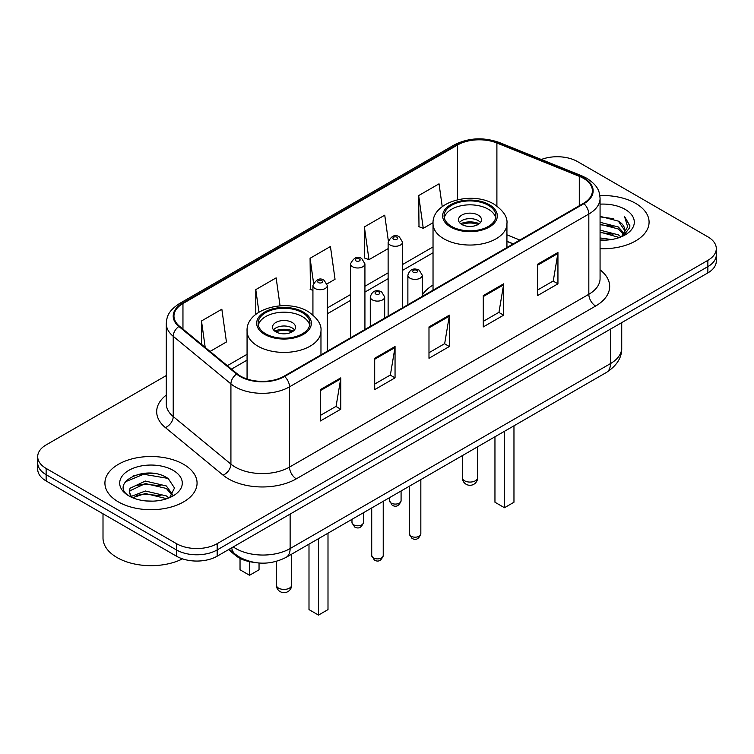 <?xml version="1.0" encoding="UTF-8"?>
<svg xmlns="http://www.w3.org/2000/svg" width="754" height="754" viewBox="0 0 754 754"><rect width="100%" height="100%" fill="white"/><g stroke="black" fill="none" stroke-linecap="round" stroke-linejoin="round"><path stroke-width="1.13" d="M433.032 285.031A50.867 29.368 0 0 0 422.278 295.021M513.135 243.938L506.933 241.431M253.542 562.296A28.793 16.626 180 0 1 235.672 555.538L228.519 549.638M154.834 473.597A38.397 22.168 0 0 0 132.365 476.274M166.285 375.539L46.135 444.907A28.793 16.626 0 0 0 37.7 456.66L37.7 469.205A28.793 16.626 0 0 0 46.135 480.958L176.445 556.188A28.793 16.626 0 0 0 217.171 556.188L707.865 272.891A28.793 16.626 0 0 0 716.3 261.138L716.3 254.861A28.793 16.626 0 0 1 707.865 266.624A28.793 16.626 0 0 0 716.3 254.861L716.3 248.594A28.793 16.626 0 0 0 707.865 236.841L577.555 161.601A28.793 16.626 0 0 0 541.334 159.49M37.7 456.66A28.793 16.626 0 0 0 46.135 468.423L176.445 543.653A28.793 16.626 0 0 0 217.171 543.653L217.171 549.92L707.865 266.624L217.171 549.92A28.793 16.626 0 0 1 176.445 549.92A28.793 16.626 0 0 0 217.171 549.92L217.171 556.188M46.135 468.423L46.135 474.69L176.445 549.92L46.135 474.69A28.793 16.626 0 0 1 37.7 462.937A28.793 16.626 0 0 0 46.135 474.69L46.135 480.958M635.584 203.335A46.069 26.597 0 0 0 599.873 195.606A46.069 26.597 0 0 1 635.584 203.335A46.069 26.597 0 0 1 649.081 222.147A46.069 26.597 0 0 0 635.584 203.335M183.571 464.304A46.069 26.597 0 0 0 133.364 458.536A46.069 26.597 0 0 0 104.919 483.116A46.069 26.597 0 0 0 118.416 501.919A46.069 26.597 0 0 0 168.623 507.687A46.069 26.597 0 0 0 197.067 483.116A46.069 26.597 0 0 0 183.571 464.304A46.069 26.597 0 0 0 133.364 458.536A46.069 26.597 0 0 0 104.919 483.116A46.069 26.597 0 0 0 118.416 501.919A46.069 26.597 0 0 0 168.623 507.687A46.069 26.597 0 0 0 197.067 483.116A46.069 26.597 0 0 0 183.571 464.304M583.389 178.293A30.716 17.728 180 0 1 592.39 190.837A30.716 17.728 180 0 1 583.389 203.373L284.088 376.18A30.716 17.728 180 0 1 237.208 373.814L179.518 326.237A30.716 17.728 180 0 1 173.957 316.067A30.716 17.728 180 0 1 182.958 303.532L457.565 144.985A30.716 17.728 180 0 1 496.895 143.006L579.289 176.313A30.716 17.728 180 0 1 583.389 178.293M583.935 177.982A31.479 18.181 0 0 0 579.732 175.946L497.338 142.638A31.479 18.181 0 0 0 457.018 144.674L182.411 303.221A31.479 18.181 0 0 0 178.887 326.491L236.577 374.059A31.479 18.181 0 0 0 284.626 376.491L583.935 203.684A31.479 18.181 0 0 0 583.935 177.982M320.393 389.62L320.393 420.968L340.761 409.215L340.761 377.867L320.393 389.62M320.393 415.407L336.077 406.349L340.676 378.904A7.681 4.43 -120 0 0 340.761 377.867M335.945 406.434L340.761 409.215M374.691 358.273L374.691 389.62L395.049 377.867L395.049 346.52L374.691 358.273M374.691 384.059L390.374 375.002L394.973 347.556A7.681 4.43 -120 0 0 395.049 346.52M390.233 375.087L395.049 377.867M537.583 264.23L537.583 295.577L557.941 283.824L557.941 252.477L537.583 264.23M537.583 290.017L553.266 280.959L557.856 253.514A7.681 4.43 -120 0 0 557.941 252.477M553.125 281.044L557.941 283.824M483.286 295.577L483.286 326.925L503.644 315.172L503.644 283.824L483.286 295.577M483.286 321.364L498.969 312.307L503.559 284.861A7.681 4.43 -120 0 0 503.644 283.824M498.828 312.392L503.644 315.172M428.988 326.925L428.988 358.273L449.346 346.52L449.346 315.172L428.988 326.925M428.988 352.712L444.672 343.654L449.271 316.209A7.681 4.43 -120 0 0 449.346 315.172M444.53 343.739L449.346 346.52M600.071 248.688A46.069 26.597 0 0 0 649.081 222.147A46.069 26.597 0 0 1 600.071 248.688M217.171 543.653L707.865 260.347A28.793 16.626 0 0 0 716.3 248.594M210.064 351.43L226.445 341.967L221.846 309.215L201.488 320.968L201.488 344.361M388.319 240.677L384.738 215.173L364.38 226.926L364.7 258.085M442.23 206.634L439.035 183.825L418.668 195.578L418.998 226.737M280.064 305.822L276.143 277.868L255.785 289.621L255.785 314.38M327.066 283.872L335.04 279.272L330.441 246.52L310.082 258.273L310.412 289.432M312.929 290.375L310.082 289.31M310.082 258.273L313.551 282.976M364.38 226.926L368.97 259.678L388.122 248.622M368.97 259.678L364.38 257.962M418.668 195.578L423.267 228.33L433.06 222.684M423.267 228.33L418.668 226.615M255.785 289.621L258.942 312.156M201.488 320.968L205.201 347.415M600.071 237.962L611.503 239.536M600.071 239.923L605.208 240.168M600.071 230.13L618.346 234.843L621.004 236.926M600.071 232.081L619.402 237.538M600.071 222.289L618.346 227.001L623.954 233.25M600.071 224.249L618.346 228.962L623.454 234.174M621.117 236.879A21.696 12.526 0 0 0 624.708 229.979A21.696 12.526 0 0 0 618.346 221.12L624.689 230.451M600.071 240.13A31.3 18.068 0 0 0 625.141 234.918A31.3 18.068 0 0 0 625.141 209.367A31.3 18.068 0 0 0 600.071 204.155M618.346 221.12L600.071 216.323M623.238 235.927L629.694 227.68L629.901 225.738L624.519 216.426L627.658 226.85L621.466 236.737M624.519 216.426L629.892 226.115M600.071 216.85L613.737 218.717M600.071 224.692L613.087 226.36M600.071 232.524L613.087 234.192M488.309 205.295A25.919 14.957 0 0 0 460.063 202.053A25.919 14.957 0 0 0 444.068 215.87A25.919 14.957 0 0 0 451.655 226.454A25.919 14.957 0 0 0 479.902 229.697A25.919 14.957 0 0 0 495.896 215.87A25.919 14.957 0 0 0 488.309 205.295M495.67 217.831A25.919 14.957 0 0 0 488.309 209.216A25.919 14.957 0 0 0 461.655 205.625A25.919 14.957 0 0 0 444.285 217.831M494.954 436.783L494.954 502.239L504.464 507.725L513.964 502.239L513.964 425.812M504.464 507.725L504.464 431.297M478.13 215.088A11.517 6.654 0 0 0 465.576 213.646A11.517 6.654 0 0 0 458.46 219.791A11.517 6.654 0 0 0 461.834 224.494A11.517 6.654 0 0 0 474.389 225.936A11.517 6.654 0 0 0 481.504 219.791A11.517 6.654 0 0 0 478.13 215.088M480.477 222.534A11.517 6.654 0 0 0 478.13 220.573A11.517 6.654 0 0 0 459.488 222.534M460.675 223.712A15.353 8.869 180 0 1 478.611 223.429L478.611 224.192M461.938 224.551A13.44 7.757 180 0 1 477.225 224.23L478.611 223.429M476.999 225.069L477.225 224.23M103.006 513.794L103.006 537.97A47.992 27.709 0 0 0 117.059 557.564A47.992 27.709 0 0 0 182.506 558.865M145.748 500.929L153.062 501.146M131.403 496.339L145.381 491.005L166.332 495.906L168.877 497.942M132.685 497.678L145.381 493.493L166.794 498.714M131.62 497.301L129.377 492.051A21.696 12.526 0 0 0 132.883 497.847M129.377 492.051L130.037 488.253L145.381 481.052L166.332 485.953L172.572 494.567M129.434 492.353L130.037 490.741L145.381 483.54L166.332 488.441L172.082 495.208M169.612 497.64L174.513 488.008L168.312 478.667C146.361 462.881 107.332 483.682 129.867 496.434L129.98 496.5M173.118 470.336A31.3 18.068 0 0 0 128.859 470.336A31.3 18.068 0 0 0 128.859 495.887A31.3 18.068 0 0 0 173.118 495.887A31.3 18.068 0 0 0 173.118 470.336M125.296 481.806L143.665 474.257L167.888 478.375M136.776 485.463L143.665 484.209L160.96 485.699M136.776 495.416L143.665 494.172L160.96 495.651M302.345 312.656A25.919 14.957 0 0 0 274.098 309.413A25.919 14.957 0 0 0 258.104 323.24A25.919 14.957 0 0 0 265.691 333.824A25.919 14.957 0 0 0 293.937 337.066A25.919 14.957 0 0 0 309.932 323.24A25.919 14.957 0 0 0 302.345 312.656M309.715 325.2A25.919 14.957 0 0 0 302.345 316.576A25.919 14.957 0 0 0 275.691 312.985A25.919 14.957 0 0 0 258.33 325.2M308.999 544.152L308.999 609.6L318.499 615.085L327.999 609.6L327.999 533.182M318.499 615.085L318.499 538.667M240.036 558.375L240.036 569.788L249.536 575.274L259.046 569.788L259.046 563.012M249.536 575.274L249.536 561.645M292.166 322.458A11.517 6.654 0 0 0 279.611 321.016A11.517 6.654 0 0 0 272.496 327.161A11.517 6.654 0 0 0 275.87 331.864A11.517 6.654 0 0 0 288.424 333.306A11.517 6.654 0 0 0 295.54 327.161A11.517 6.654 0 0 0 292.166 322.458M294.512 329.903A11.517 6.654 0 0 0 292.166 327.943A11.517 6.654 0 0 0 273.523 329.903M274.71 331.081A15.353 8.869 180 0 1 292.646 330.799L292.646 331.562M275.973 331.92A13.44 7.757 180 0 1 291.261 331.6L292.646 330.799M291.035 332.429L291.261 331.6M235.672 554.548L235.672 555.538M233.25 546.904A38.397 22.168 0 0 0 235.832 548.554A38.397 22.168 0 0 0 290.13 548.554L610.476 363.598A38.397 22.168 0 0 0 621.72 347.924C622.003 357.453 616.923 365.605 606.499 372.391L286.152 557.338A19.199 11.084 60 0 0 290.13 548.554L290.13 514.068M610.476 329.121L610.476 363.598A19.199 11.084 60 0 1 606.499 372.391M231.695 547.8A19.199 12.837 129.5 0 0 235.041 554.049L229.207 549.242M707.865 272.891L707.865 260.347M176.445 556.188L176.445 543.653M600.071 269.819A47.992 27.709 180 0 1 595.613 306.039L296.303 478.847A9.595 5.542 60 0 1 289.517 467.084L588.827 294.286A38.397 22.168 0 0 0 600.071 278.612L600.071 198.359A38.397 22.168 180 0 1 588.827 214.032A9.595 5.542 -120 0 0 583.935 203.684M296.303 478.847A47.992 27.709 180 0 1 228.434 478.847A47.992 27.709 180 0 1 223.052 475.143L165.362 427.575A47.992 27.709 180 0 1 166.285 395.058M235.22 467.084A38.397 22.168 0 0 0 289.517 467.084L289.517 386.84A38.397 22.168 180 0 1 230.922 383.88L173.222 336.303A38.397 22.168 180 0 1 166.285 323.598L166.285 403.842A38.397 22.168 0 0 0 173.222 416.557L230.922 464.125A38.397 22.168 0 0 0 235.22 467.084M600.071 198.359C599.449 191.761 598.836 186.276 586.838 178.293L581.786 175.842A9.595 4.496 112 0 0 579.732 175.946M581.786 175.842L499.393 142.534C483.493 136.908 468.404 137.728 454.125 144.985A9.595 5.542 60 0 1 457.018 144.674M182.411 303.221A9.595 5.542 -120 0 0 179.518 303.523C167.878 311.157 166.813 316.906 166.285 323.598M178.887 326.491A9.595 6.418 129.5 0 0 173.222 336.303L173.222 416.557A9.595 6.418 -50.5 0 1 165.362 427.575M499.393 142.534A9.595 4.496 112 0 0 497.338 142.638M236.577 374.059A9.595 6.418 129.5 0 0 230.922 383.88L230.922 464.125A9.595 6.418 -50.5 0 1 223.052 475.143M284.626 376.491A9.595 5.542 60 0 1 289.517 386.84L588.827 214.032L588.827 294.286A9.595 5.542 60 0 0 595.613 306.039M182.958 303.532L182.958 329.083M579.289 176.313L579.289 205.738M496.895 143.006L496.895 206.021M519.855 240.055L506.933 234.833M457.565 144.985L457.565 199.716M433.032 246.926L402.523 264.541M388.122 272.854L364.927 286.247M350.525 294.56L327.321 307.952M247.067 354.295L227.35 365.681M428.988 327.915L449.271 316.209M483.286 296.567L503.559 284.861M537.583 265.219L557.856 253.514M374.691 359.262L394.973 347.556M320.393 390.61L340.676 378.904M450.638 227.039A27.351 15.796 0 0 0 489.327 227.039A27.351 15.796 0 0 0 489.327 204.711A27.351 15.796 0 0 0 450.638 204.711A27.351 15.796 0 0 0 450.638 227.039M506.933 247.519L506.933 223.712A36.955 21.338 180 0 1 484.125 243.419A36.955 21.338 180 0 1 443.852 238.801A36.955 21.338 180 0 1 433.032 223.712L433.032 290.186M464.549 480.769A7.681 4.43 180 0 1 462.306 477.631A7.681 7.681 0 0 0 473.823 484.275A7.681 7.681 0 0 0 477.659 477.631A7.681 4.43 180 0 1 475.416 480.769A7.681 4.43 180 0 1 464.549 480.769M264.673 334.408A27.351 15.796 0 0 0 303.362 334.408A27.351 15.796 0 0 0 303.362 312.071A27.351 15.796 0 0 0 264.673 312.071A27.351 15.796 0 0 0 264.673 334.408M320.968 354.88L320.968 331.081A36.955 21.338 180 0 1 298.16 350.789A36.955 21.338 180 0 1 257.887 346.161A36.955 21.338 180 0 1 247.067 331.081L247.067 379.017M278.584 588.129A7.681 4.43 180 0 1 276.341 584.991A7.681 7.681 0 0 0 287.858 591.645A7.681 7.681 0 0 0 291.694 584.991A7.681 4.43 180 0 1 289.451 588.129A7.681 4.43 180 0 1 278.584 588.129M420.836 533.86C418.941 539.035 415.991 540.552 411.995 538.403L409.318 533.86A5.759 3.327 0 0 0 411.005 536.207A5.759 3.327 0 0 0 417.282 536.933A5.759 3.327 0 0 0 420.836 533.86L420.836 479.582M409.988 278.179A7.201 4.156 180 0 1 407.876 275.238C409.714 269.329 413.484 267.623 419.167 270.102L422.278 275.238A7.201 4.156 180 0 1 417.829 279.074A7.201 4.156 180 0 1 409.988 278.179M416.774 270.337A2.403 1.385 0 0 0 413.381 270.337A2.403 1.385 0 0 0 413.381 272.298A2.403 1.385 0 0 0 416.774 272.298A2.403 1.385 0 0 0 416.774 270.337M383.23 555.566C381.336 560.75 378.395 562.267 374.399 560.118L371.713 555.566A5.759 3.327 0 0 0 373.4 557.922A5.759 3.327 0 0 0 379.677 558.639A5.759 3.327 0 0 0 383.23 555.566L383.23 501.287M372.382 299.885A7.201 4.156 180 0 1 370.28 296.944C372.118 291.044 375.878 289.329 381.571 291.807L384.672 296.944A7.201 4.156 180 0 1 380.233 300.789A7.201 4.156 180 0 1 372.382 299.885M379.168 292.052A2.403 1.385 0 0 0 375.775 292.052A2.403 1.385 0 0 0 375.775 294.013A2.403 1.385 0 0 0 379.168 294.013A2.403 1.385 0 0 0 379.168 292.052M391.251 503.097A5.759 3.327 0 0 0 397.528 503.823A5.759 3.327 0 0 0 401.081 500.75C399.186 505.925 396.246 507.442 392.25 505.293L389.564 500.75A5.759 3.327 0 0 0 391.251 503.097M402.523 307.802L402.523 242.128A7.201 4.156 180 0 1 398.084 245.964A7.201 4.156 180 0 1 390.233 245.069A7.201 4.156 180 0 1 388.122 242.128L388.122 316.114M393.626 239.188A2.403 1.385 0 0 0 397.019 239.188A2.403 1.385 0 0 0 397.019 237.227A2.403 1.385 0 0 0 393.626 237.227A2.403 1.385 0 0 0 393.626 239.188M353.654 524.812A5.759 3.327 0 0 0 359.931 525.529A5.759 3.327 0 0 0 363.485 522.456C361.59 527.64 358.64 529.157 354.644 527.008L351.967 522.456A5.759 3.327 0 0 0 353.654 524.812M364.927 329.507L364.927 263.834A7.201 4.156 180 0 1 360.478 267.679A7.201 4.156 180 0 1 352.636 266.775A7.201 4.156 180 0 1 350.525 263.834L350.525 337.82M356.029 260.893A2.403 1.385 0 0 0 359.422 260.893A2.403 1.385 0 0 0 359.422 258.942A2.403 1.385 0 0 0 356.029 258.942A2.403 1.385 0 0 0 356.029 260.893M327.321 351.213L327.321 285.54A7.201 4.156 180 0 1 322.882 289.385A7.201 4.156 180 0 1 315.031 288.48A7.201 4.156 180 0 1 312.929 285.54L312.929 314.946M318.424 282.609A2.403 1.385 0 0 0 321.826 282.609A2.403 1.385 0 0 0 321.826 280.648A2.403 1.385 0 0 0 318.424 280.648A2.403 1.385 0 0 0 318.424 282.609M286.152 557.338C270.705 565.104 255.257 565.104 239.81 557.338L235.041 554.049M621.72 347.924L621.72 322.627M454.125 144.985L179.518 303.523M433.032 252.769L402.523 270.384M388.122 278.697L364.927 292.09M350.525 300.403L327.321 313.796M247.067 360.139L231.516 369.111M513.276 243.853L506.933 241.289M506.933 223.712C507.744 217.209 503.474 210.715 494.124 204.23C472.334 190.753 431.75 201.563 433.032 223.712M477.659 446.773L477.659 477.631M462.306 455.642L462.306 477.631M320.968 331.081C321.779 324.569 317.509 318.075 308.16 311.6C286.379 298.113 245.785 308.933 247.067 331.081M291.694 554.133L291.694 584.991M276.341 561.391L276.341 584.991M409.318 533.86L409.318 486.226M407.876 304.71L407.876 275.238M422.278 296.397L422.278 275.238M371.713 555.566L371.713 507.942M370.28 326.416L370.28 296.944M384.672 318.103L384.672 296.944M401.081 500.75L401.081 490.986M402.523 242.128L399.422 236.992C395.247 233.976 391.477 235.691 388.122 242.128M389.564 500.75L389.564 497.631M363.485 522.456L363.485 512.692M364.927 263.834L361.826 258.697C357.641 255.681 353.88 257.397 350.525 263.834M351.967 522.456L351.967 519.346M327.321 285.54L324.22 280.413C320.045 277.397 316.284 279.103 312.929 285.54"/></g></svg>
